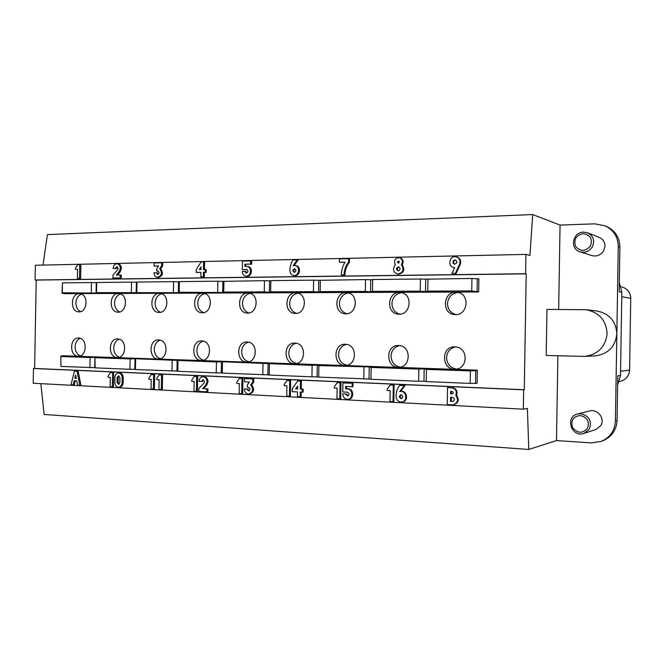 <?xml version="1.0" encoding="UTF-8"?>
<svg xmlns="http://www.w3.org/2000/svg" width="664" height="664" viewBox="0 0 664 664"><rect width="100%" height="100%" fill="white"/><g stroke="black" fill="none" stroke-linecap="round" stroke-linejoin="round"><path stroke-width="1" d="M477.341 370.147L477.117 383.244L475.524 383.418L475.739 370.645L477.341 370.147L63.487 355.771L60.856 356.111L60.914 366.428L60.856 356.111M526.203 273.85L36.229 280.083L34.611 368.462L524.269 389.743L526.203 273.85L525.589 273.726L525.913 254.387L529.93 255.432L532.711 214.547L560.059 225.088L558.656 309.457M79.647 338.15L78.418 338.001C69.355 337.536 69.405 356.742 78.476 356.17C86.627 356.518 87.739 339.57 79.647 338.15M80.46 293.82L79.68 293.72C70.641 292.749 69.745 311.931 78.825 311.864C87.216 312.678 88.81 295.082 80.46 293.82M118.79 339.072L117.495 338.914C107.975 338.449 108.074 358.145 117.594 357.522C126.135 357.854 127.264 340.524 118.79 339.072M119.611 293.671L118.823 293.563C109.344 292.525 108.365 312.188 117.901 312.146C126.708 313.001 128.384 294.965 119.611 293.671M159.875 340.034L158.505 339.877C148.487 339.412 148.645 359.614 158.654 358.95C167.61 359.249 168.756 341.528 159.875 340.034M160.705 293.513L159.916 293.405C149.956 292.284 148.885 312.462 158.903 312.445C168.166 313.35 169.934 294.833 160.705 293.513M203.898 293.339L203.109 293.239C192.618 292.019 191.44 312.736 201.989 312.752C211.733 313.715 213.609 294.7 203.898 293.339M203.043 341.047L201.59 340.889C191.049 340.424 191.273 361.174 201.806 360.444C211.202 360.71 212.364 342.582 203.043 341.047M248.469 342.118L246.925 341.952C235.803 341.495 236.118 362.818 247.224 362.013C257.092 362.237 258.254 343.686 248.469 342.118M249.332 293.164L248.56 293.065C237.513 291.728 236.193 313.018 247.315 313.084C257.591 314.105 259.582 294.567 249.332 293.164M297.206 292.982L296.459 292.882C284.798 291.405 283.312 313.3 295.057 313.433C305.905 314.528 308.03 294.418 297.206 292.982M296.327 343.238L294.675 343.072C282.93 342.624 283.362 364.569 295.09 363.664C305.457 363.831 306.619 344.857 296.327 343.238M346.824 344.425L345.048 344.251C332.623 343.827 333.195 366.437 345.595 365.416C356.502 365.499 357.639 346.085 346.824 344.425M347.712 292.782L347.023 292.691C334.689 291.039 332.979 313.591 345.413 313.79C356.883 314.993 359.174 294.268 347.712 292.782M401.081 292.575L400.475 292.492C387.419 290.616 385.419 313.873 398.599 314.18C410.759 315.491 413.232 294.111 401.081 292.575M400.168 345.687L398.259 345.496C385.078 345.114 385.859 368.445 398.998 367.258C410.468 367.225 411.555 347.38 400.168 345.687M456.624 347.006L454.549 346.824C440.531 346.492 441.593 370.62 455.546 369.201C467.614 369.01 468.601 348.749 456.624 347.006M457.554 292.359L457.098 292.293C443.245 290.11 440.838 314.138 454.848 314.578C467.78 316.056 470.486 293.944 457.554 292.359M478.877 278.897L478.653 291.986L471.731 290.915L471.938 278.457L478.877 278.897M91.275 292.658L91.458 282.557L96.272 282.698L96.089 293.048L62.258 292.791L62.441 282.864L62.001 293.197L64.615 293.654L478.653 291.986M557.893 355.779L556.482 440.564L528.793 449.453L527.382 408.385L523.332 409.19L523.655 389.826L524.269 389.743M546.962 309.407L546.198 355.464L584.644 356.419C597.899 354.543 605.385 346.998 607.112 333.776C606.282 320.463 599.31 312.453 586.212 309.731L546.962 309.407M584.054 433.393L595.724 429.583L600.704 425.707C605.502 418.818 597.6 408.509 589.507 410.974L577.605 413.971L580.618 413.68C589.341 415.905 592.213 421.125 589.234 429.359L584.054 433.393C571.488 437.949 564.524 416.793 577.605 413.971M586.212 309.731L596.629 310.943C609.195 313.441 615.935 321.027 616.848 333.702L615.412 421.026C614.789 430.795 610.009 437.601 601.078 441.452L591.226 442.896L556.482 440.564M618.275 246.427L619.902 247.066C619.645 237.637 615.321 230.823 606.938 226.623L605.236 225.86C613.66 230.076 618.01 236.932 618.275 246.427L616.848 333.702C615.42 346.691 608.174 354.078 595.118 355.879L584.644 356.419M532.711 214.547L47.41 234.599L43.019 265.085M528.793 449.453L44.123 414.436L40.844 383.659M523.655 389.826L33.474 368.503L33.2 383.252L523.332 409.19M33.474 368.503L34.611 368.462M525.913 254.387L35.366 265.251L35.092 280L36.229 280.083M601.078 441.452L602.812 440.796C611.693 436.97 616.449 430.206 617.063 420.503L617.794 375.824L620.491 375.459L621.853 292.251L619.172 291.695L619.902 247.066M401.147 394.798L399.944 396.591L401.637 398.666M399.155 396.682L401.247 398.757C403.413 397.163 403.247 395.844 400.749 394.798L399.155 396.682M404.251 385.635L399.703 391.569L400.392 391.445C406.542 390.515 407.928 401.471 401.72 402.01C398.358 401.977 396.483 400.151 396.101 396.532C396.001 392.324 397.188 388.623 399.653 385.427L405.04 385.56L400.517 391.428M400.392 391.445L401.18 391.353C407.322 390.432 408.7 401.363 402.508 401.903L401.72 402.01M405.04 385.56L399.653 385.427M387.145 390.482L387.17 389.162L390.266 385.02L393.304 385.153L393.022 401.67L389.984 401.512L390.175 390.623L387.145 390.482M393.304 385.153L390.266 385.02M394.101 385.078L393.818 401.571L393.022 401.67M352.177 383.344L352.119 386.738L345.587 386.44L345.695 388.863L347.43 388.938C352.982 388.93 353.464 398.906 347.928 399.247C344.774 399.155 343.039 397.362 342.715 393.876L345.604 394.018L347.546 396.034C349.571 394.69 349.513 393.395 347.372 392.167L342.748 391.943L342.906 382.929L353.024 383.269L352.966 386.664L352.119 386.738M346.45 386.473L346.55 388.78L345.695 388.863M346.55 388.78L348.285 388.863C353.829 388.855 354.31 398.807 348.783 399.147L347.928 399.247M345.604 394.018L342.715 393.876M346.459 393.935L347.969 395.927M353.024 383.269L342.906 382.929M334.258 388L334.282 386.722L337.212 382.68L340.084 382.804L339.81 398.873L336.938 398.724L337.121 388.133L334.258 388M340.084 382.804L337.212 382.68M340.947 382.738L340.673 398.782L339.81 398.873M451.304 397.338L451.238 401.28L452.815 401.471C454.981 400.002 454.89 398.641 452.516 397.396L450.582 397.304L450.516 401.388L451.238 401.28M450.516 401.388L452.45 401.488M451.404 391.378L451.362 393.81L452.541 393.868M452.325 393.943L452.209 393.959C453.57 393.105 453.545 392.258 452.134 391.42L450.682 391.345L450.64 393.901L451.362 393.81M450.64 393.901L452.093 393.968M455.794 395.337C458.724 399.711 457.894 402.874 453.304 404.841L447.237 404.617L447.528 387.635L452.201 387.842C455.886 389.054 457.089 391.553 455.794 395.337L456.508 395.246C459.43 399.612 458.6 402.774 454.018 404.725L453.304 404.841M452.201 387.842L447.528 387.635M452.914 387.759C456.6 388.971 457.795 391.469 456.508 395.246M297.621 387.344L296.584 388.78L297.588 388.83M295.671 388.855L297.588 388.955L297.638 386.124L295.671 388.855L296.584 388.78M300.344 389.087L302.269 389.179L302.22 392.167L300.286 392.075L300.203 396.79L297.455 396.649L297.538 391.934L292.193 391.669L292.251 388.689L297.729 380.945L300.477 381.061L300.344 389.087L303.174 389.104L303.124 392.092L302.22 392.167M303.174 389.104L302.269 389.179M301.199 392.117L301.116 396.698L300.203 396.79M300.477 381.061L297.729 380.945M301.39 381.003L301.248 389.013M284.2 385.651L284.217 384.406L286.997 380.472L289.72 380.588L289.446 396.225L286.724 396.084L286.906 385.776L284.2 385.651M289.72 380.588L286.997 380.472M290.641 380.53L290.367 396.134L289.446 396.225M249.39 382.032L244.46 381.8L244.518 378.596L252.843 378.97L252.785 382.182L250.643 384.995C253.723 389.079 253.142 392.1 248.9 394.059C246.128 393.91 244.609 392.208 244.335 388.971L246.925 389.096L248.626 391.005C250.494 389.76 250.452 388.531 248.519 387.344L247.348 387.286L247.39 384.838L249.39 382.032M252.843 378.97L244.518 378.596M253.806 378.912L253.748 382.124L252.785 382.182M253.748 382.124L251.606 384.929L250.643 384.995M251.606 384.929C254.677 389.004 254.096 392.026 249.863 393.976L248.9 394.059M246.925 389.096L244.335 388.971M247.896 389.021L249.1 390.88M236.741 383.427L236.766 382.207L239.405 378.372L241.987 378.488L241.713 393.719L239.14 393.578L239.314 383.543L236.741 383.427M241.987 378.488L239.405 378.372M242.958 378.43L242.684 393.636L241.713 393.719M204.031 383.037L204.553 381.642L202.902 379.708L201.458 381.501L199.001 381.385C199.242 378.646 200.503 377.094 202.769 376.729C205.367 376.944 206.786 378.621 207.027 381.758L205.724 385.203L202.57 388.631L206.902 388.847L206.853 391.835L198.818 391.411L198.876 388.44L204.031 383.037M203.416 379.783L202.47 381.435L201.458 381.501M202.769 376.729L203.782 376.679C206.371 376.895 207.79 378.563 208.031 381.7L207.027 381.758M208.031 381.7L206.728 385.137L205.724 385.203M206.728 385.137L203.582 388.556L202.57 388.631M203.582 388.556L206.902 388.847M207.907 388.78L207.857 391.76L206.853 391.835M191.697 381.31L191.722 380.123L194.228 376.388L196.677 376.496L196.411 391.337L193.963 391.204L194.137 381.426L191.697 381.31M196.677 376.496L194.228 376.388M197.689 376.438L197.432 391.254L196.411 391.337M156.77 379.667L156.787 378.513L159.202 374.845L161.551 374.944L161.294 389.486L158.937 389.361L159.111 379.783L156.77 379.667M161.551 374.944L159.202 374.845M162.597 374.903L162.34 389.411L161.294 389.486M148.877 379.302L148.902 378.148L151.292 374.496L153.625 374.596L153.359 389.071L151.035 388.946L151.201 379.41L148.877 379.302M153.625 374.596L151.292 374.496M154.679 374.554L154.413 388.996L153.359 389.071M108.091 377.285L108.108 376.156L110.39 372.587L112.606 372.687L112.349 386.805L110.133 386.689L110.299 377.384L108.091 377.285M112.606 372.687L110.39 372.587M113.693 372.645L113.436 386.747L112.349 386.805M119.014 375.965L118.217 377.509L118.134 382.456L119.063 384.19M117.138 377.559L117.047 382.514L118.532 384.356L119.844 382.655L119.935 377.692L118.466 375.857L117.138 377.559L118.217 377.509M122.176 377.799L122.085 382.771C121.861 385.369 120.723 386.846 118.682 387.187C116.316 386.987 115.03 385.394 114.814 382.406L114.905 377.459C115.138 374.82 116.291 373.342 118.375 373.019C120.699 373.251 121.968 374.845 122.176 377.799L123.255 377.741L123.164 382.705C122.94 385.303 121.811 386.78 119.769 387.129L118.682 387.187M118.375 373.019L119.454 372.977C121.786 373.201 123.047 374.795 123.255 377.741M76.119 377.418L76.285 378.173M74.816 378.206L76.302 378.272L75.621 375.069L74.816 378.206L75.937 378.156M73.214 384.888L70.998 384.771L74.418 371.143L77.074 371.259L79.805 385.236L77.671 385.12L76.792 380.928L74.136 380.796L73.214 384.888L74.335 384.829L75.231 380.846M77.074 371.259L74.418 371.143M78.186 371.217L80.917 385.17L79.805 385.236M75.422 269.377L75.439 268.281L77.63 264.654L79.755 264.604L79.506 278.415L77.381 278.44L77.547 269.343L75.422 269.377L77.539 269.468M79.506 278.415L80.618 278.507L80.867 264.712L79.755 264.604M80.618 278.507L77.381 278.44M112.98 275.145L117.636 269.708L118.109 268.356L116.881 266.621L115.32 268.405L113.104 268.455C113.428 265.459 114.781 263.907 117.154 263.807C119.155 264.231 120.217 265.733 120.342 268.314L119.163 271.659L116.316 275.095L120.225 275.037L120.167 277.867L112.93 277.967L112.98 275.145M117.403 266.812L116.407 268.513L115.32 268.405M116.407 268.513L113.104 268.455M117.154 263.807L118.242 263.915C120.234 264.347 121.296 265.849 121.421 268.422L120.342 268.314M121.421 268.422L120.242 271.759L119.163 271.659M120.242 271.759L117.495 275.079M120.167 277.867L121.255 277.967L121.305 275.137L120.225 275.037M121.255 277.967L112.93 277.967M158.547 265.915L154.106 266.007L154.164 262.969L161.651 262.803L161.601 265.849L159.667 268.646C162.522 272.896 161.75 275.801 157.335 277.353C155.243 276.938 154.123 275.411 153.982 272.796L156.322 272.755L157.567 274.464C159.46 273.485 159.567 272.331 157.883 271.003L156.704 271.012L156.745 268.696L158.547 265.915M158.455 266.048L154.106 266.007M161.601 265.849L162.647 265.965L162.697 262.927L161.651 262.803M162.647 265.965L160.713 268.754L159.667 268.646M160.713 268.754C163.568 273.004 162.796 275.9 158.381 277.452L157.335 277.353M158.098 274.39L157.368 272.863L156.322 272.755M158.273 271.111L156.704 271.012M199.266 269.542L200.984 269.509L201.034 266.837L199.266 269.542M201.001 268.538L200.362 269.526M200.86 276.788L200.935 272.331L196.146 272.406L196.195 269.592L201.117 261.94L203.582 261.882L203.45 269.468L205.184 269.435L205.135 272.265L203.4 272.29L203.325 276.755L200.86 276.788L203.325 276.755M200.935 272.456L196.146 272.406M204.462 269.451L204.595 262.006L203.582 261.882M205.135 272.265L206.139 272.373L206.189 269.551L205.184 269.435M206.139 272.373L203.4 272.29M204.404 272.398L204.329 276.855M250.743 260.852L250.693 264.056L244.85 264.172L244.941 266.455L246.983 266.455C252.254 266.853 251.125 276.963 245.904 276.158C243.622 275.684 242.41 274.091 242.269 271.368L244.85 271.327L246.211 273.12C248.319 272.132 248.452 270.92 246.618 269.484L242.302 269.542L242.451 261.035L251.706 260.977L251.648 264.181L244.85 264.172M251.648 264.181L250.693 264.056M245.813 264.297L245.896 266.438M246.983 266.455L247.954 266.571C253.216 266.969 252.079 277.062 246.867 276.257L245.904 276.158M246.701 273.087L245.821 271.435L244.85 271.327M247.016 269.592L242.302 269.542M294.999 268.796L293.588 270.671L294.55 272.373M292.675 270.555L294.086 272.398C296.318 271.41 296.476 270.165 294.55 268.663L292.675 270.555M297.24 259.832L293.164 265.7L294.982 265.509C300.526 266.007 299.223 276.357 293.737 275.46C291.38 274.962 290.118 273.344 289.952 270.597C289.869 266.637 290.932 263.085 293.131 259.923L298.144 259.964L294.218 265.484M294.982 265.509L295.895 265.633C301.431 266.131 300.136 276.465 294.65 275.568L293.737 275.46M348.666 258.703L348.608 262.081C345.687 265.783 344.168 270.041 344.052 274.863L341.313 274.904C341.429 270.298 342.649 266.048 344.989 262.156L339.379 262.272L339.437 258.902L348.666 258.703L349.513 258.836L349.455 262.214L348.608 262.081M349.455 262.214C346.542 265.907 345.031 270.165 344.906 274.979L344.052 274.863M344.906 274.979L341.313 274.904M344.898 262.305L339.379 262.272M398.998 267.003C396.956 267.99 396.748 269.26 398.367 270.829M398.242 270.837C400.525 269.675 400.649 268.364 398.607 266.887C396.068 267.833 395.852 269.144 397.968 270.812L398.242 270.837M398.948 261.259L398.632 263.019M398.375 263.06C399.512 262.488 399.579 261.832 398.574 261.093C397.296 261.55 397.18 262.197 398.217 263.052L398.375 263.06M395.304 264.77C393.661 260.587 394.964 258.221 399.205 257.665C402.401 259.002 403.139 261.334 401.405 264.662C404.368 269.767 403.056 272.912 397.479 274.091C393.046 272.124 392.324 269.02 395.304 264.77M399.205 257.665L399.994 257.806C403.189 259.143 403.919 261.467 402.193 264.795C405.148 269.891 403.845 273.028 398.267 274.207L397.479 274.091M402.193 264.795L401.405 264.662M455.711 260.081C453.827 260.537 453.255 261.674 453.993 263.508L454.848 264.197M453.28 263.376L454.491 264.164C457.305 263.259 457.596 261.865 455.363 259.981C453.246 260.172 452.549 261.309 453.28 263.376M454.657 267.6L453.819 267.517C447.179 266.571 449.553 255.175 456.068 256.794C459.496 258.047 460.667 260.545 459.571 264.28L455.371 273.377L451.976 273.419L454.657 267.6M456.068 256.794L456.774 256.943C460.21 258.196 461.372 260.686 460.276 264.413L456.085 273.493L455.371 273.377M460.276 264.413L459.571 264.28M456.085 273.493L451.976 273.419M454.624 267.667L453.819 267.517M525.589 273.726L35.092 280M605.236 225.86L594.828 223.843L560.059 225.088M583.183 233.645C575.962 235.355 573.447 239.621 575.638 246.452C580.427 251.772 585.341 251.648 590.371 246.078C592.861 239.023 590.462 234.873 583.183 233.645M592.23 247.025C589.167 251.448 585.084 253.042 579.996 251.814C569.455 249.008 572.567 231.977 583.614 232.126L587.64 232.815C593.5 236.011 595.027 240.75 592.23 247.025M587.64 232.815L599.152 237.372C602.912 239.065 604.854 241.978 604.987 246.112L603.576 250.992C600.621 255.233 596.687 256.752 591.782 255.565L579.996 251.814M580.187 415.473C572.974 416.56 570.459 420.627 572.642 427.666C577.431 433.401 582.336 433.7 587.366 428.554C589.848 421.69 587.457 417.324 580.187 415.473M80.311 355.813C76.974 354.385 75.24 351.397 75.09 346.857C75.364 342.549 77.09 339.702 80.261 338.333M80.676 311.615C77.597 310.121 76.003 307.233 75.887 302.958C76.202 298.393 78.078 295.455 81.498 294.152M119.703 311.939C116.399 310.445 114.681 307.474 114.548 303.025C114.897 298.252 116.914 295.231 120.599 293.961M119.379 357.207C115.785 355.796 113.909 352.717 113.735 347.977C114.034 343.495 115.885 340.566 119.288 339.204M160.647 312.271C157.102 310.785 155.251 307.731 155.102 303.099C155.492 298.103 157.667 294.999 161.634 293.77M160.381 358.66C156.513 357.282 154.48 354.111 154.28 349.156C154.604 344.483 156.588 341.47 160.24 340.126M203.475 360.187C199.3 358.834 197.092 355.572 196.859 350.384C197.216 345.521 199.349 342.425 203.259 341.097M203.665 312.619C199.864 311.142 197.872 307.988 197.706 303.174C198.129 297.945 200.478 294.741 204.761 293.571M248.917 312.985C244.833 311.507 242.692 308.27 242.501 303.249C242.966 297.771 245.514 294.476 250.137 293.363M248.817 361.78C244.302 360.477 241.912 357.116 241.646 351.688C242.028 346.616 244.319 343.429 248.519 342.126M296.592 363.465C291.703 362.212 289.106 358.743 288.798 353.049C289.213 347.77 291.679 344.491 296.185 343.213M296.576 313.358C292.193 311.897 289.886 308.553 289.67 303.332C290.193 297.588 292.957 294.193 297.953 293.156M346.832 313.757C342.126 312.296 339.653 308.851 339.404 303.423C339.993 297.372 342.998 293.886 348.417 292.94M347.006 365.233C341.703 364.055 338.881 360.469 338.524 354.493C338.972 348.99 341.62 345.612 346.467 344.367M400.301 367.092C394.532 366.005 391.436 362.312 391.03 356.012C391.519 350.285 394.366 346.807 399.57 345.579M399.911 314.163C394.864 312.702 392.2 309.158 391.926 303.514C392.582 297.14 395.86 293.546 401.77 292.724M456.035 314.587C450.632 313.126 447.777 309.474 447.47 303.614C448.217 296.866 451.81 293.164 458.268 292.5M456.724 369.051C450.424 368.08 447.038 364.27 446.548 357.622C447.088 351.663 450.151 348.077 455.736 346.874M89.914 367.632L90.096 357.522L94.927 357.307L94.736 367.665L60.914 366.428M61.096 356.502L90.096 357.522M95.325 357.705L130.136 358.933L129.953 369.292L95.143 367.848L94.927 357.307M135.622 359.124L135.439 369.516L134.842 369.325L135.033 358.709L216.431 361.98L216.232 372.869L177.769 371.276L177.96 360.618M177.155 360.187L176.964 371.068L135.439 369.516M172.001 371.035L172.192 360.419M222.498 362.187L222.307 373.118L221.261 372.894L221.452 361.739L312.13 365.349L311.931 376.837L269.211 375.069L269.41 363.847M268.107 363.374L267.907 374.828L222.307 373.118M262.811 374.803L263.01 363.615M318.886 365.59L318.687 377.119L317.093 376.861L317.292 365.092L318.886 365.59L369.242 366.91L371.151 367.433L418.884 369.118L418.677 381.26L370.944 379.285L371.151 367.433M369.242 366.91L369.035 379.011L318.687 377.119M363.806 378.986L364.013 367.175M475.524 383.418L470.17 383.402L470.378 370.927L426.437 369.383L426.23 381.576L423.964 381.285L424.18 368.835L426.437 369.383M470.17 383.402L426.23 381.576M470.378 370.927L475.739 370.645M418.884 369.118L424.18 368.835M423.964 381.285L418.677 381.26M370.944 379.285L369.035 379.011M312.13 365.349L317.292 365.092M317.093 376.861L311.931 376.837M269.211 375.069L267.907 374.828M216.431 361.98L221.452 361.739M221.261 372.894L216.232 372.869M177.769 371.276L176.964 371.068M130.136 358.933L135.033 358.709M134.842 369.325L129.953 369.292M427.973 278.93L427.765 291.114L425.491 291.62L425.707 279.187L471.938 278.457M471.731 290.915L427.765 291.114M420.212 291.147L372.454 291.371L372.662 279.519L420.42 279.004L420.212 291.147L425.491 291.62M365.316 291.405L365.515 279.602L370.744 279.768L370.529 291.861L365.316 291.405L320.172 291.604L318.562 292.085L313.416 291.637L270.671 291.836L270.87 280.623L313.615 280.158L313.416 291.637M318.562 292.085L318.77 280.324L365.515 279.602M320.372 280.083L320.172 291.604M264.272 291.861L264.463 280.689L269.551 280.847L269.352 292.301L264.272 291.861L223.743 292.052L222.681 292.5L179.18 292.251L179.371 281.602L217.858 281.187L217.667 292.077M222.681 292.5L222.88 281.345L264.463 280.689M223.934 281.129L223.743 292.052M173.412 292.276L173.603 281.669L178.55 281.818L178.359 292.691L96.504 292.633L96.687 282.499L131.522 282.125L131.331 292.475M136.211 292.874L136.402 282.266L137.008 282.059L173.603 281.669M137.008 282.059L136.825 292.45M62.441 282.864L91.458 282.557M96.504 292.633L96.089 293.048M96.272 282.698L96.687 282.499M131.522 282.125L136.402 282.266M179.18 292.251L178.359 292.691M178.55 281.818L179.371 281.602M217.858 281.187L222.88 281.345M270.671 291.836L269.352 292.301M269.551 280.847L270.87 280.623M313.615 280.158L318.77 280.324M372.454 291.371L370.529 291.861M370.744 279.768L372.662 279.519M420.42 279.004L425.707 279.187M477.076 291.405L477.291 278.639M617.644 385.029L620.516 375.45L617.644 385.054M619.321 282.573L621.877 292.26L619.321 282.598M615.412 421.026L617.063 420.503M348.285 388.863L347.43 388.938M117.047 382.514L118.134 382.456M123.164 382.705L122.085 382.771M621.778 296.692L630.742 298.377C630.426 292.392 627.347 288.533 621.496 286.798C627.397 288.566 630.493 292.434 630.8 298.393L630.742 298.418M620.558 371.242L629.572 370.163L630.742 298.377L629.572 370.13M619.553 381.509C625.671 380.09 629.015 376.305 629.572 370.163L629.63 370.147C629.082 376.272 625.729 380.057 619.553 381.509L619.379 381.543"/></g></svg>
